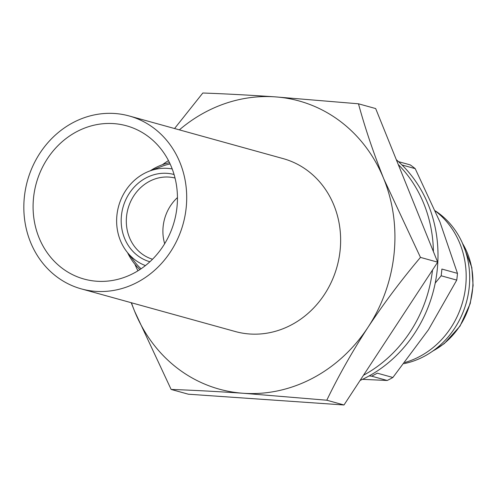 <?xml version="1.0" encoding="UTF-8"?>
<svg xmlns="http://www.w3.org/2000/svg" width="498" height="498" viewBox="0 0 498 498"><rect width="100%" height="100%" fill="white"/><g stroke="black" fill="none" stroke-linecap="round" stroke-linejoin="round"><path stroke-width="0.75" d="M398.269 164.545A129.131 116.258 105.5 0 1 433.416 251.639M432.513 270.016A129.131 116.258 105.5 0 1 363.496 375.249M360.085 380.447A129.131 116.258 -74.5 0 0 436.117 278.127A129.131 116.258 -74.5 0 0 396.327 159.734M139.907 269.567A61.167 55.073 105.5 0 1 127.6 252.729M150.303 170.783A61.167 55.073 105.5 0 1 169.519 162.678M145.435 265.577A50.292 45.281 105.5 0 1 126.922 251.857A50.292 45.281 105.5 0 1 149.269 171.175A50.292 45.281 105.5 0 1 167.608 168.368A50.292 45.281 105.5 0 1 172.202 168.946M141.083 268.777A59.76 53.803 105.5 0 1 135.083 262.303L126.922 251.857M149.269 171.175L161.645 166.425A59.76 53.803 105.5 0 1 170.123 163.96M149.898 261.767A45.274 40.761 105.5 0 1 122.097 211.171A45.274 40.761 105.5 0 1 167.079 173.335A45.274 40.761 105.5 0 1 174.07 174.505M152.537 259.234A42.137 37.935 105.5 0 1 127.22 212.005A42.137 37.935 105.5 0 1 169.027 177.083A42.137 37.935 105.5 0 1 175.028 178.035M95.765 291.355A89.708 80.769 105.5 0 1 81.317 288.884A89.708 80.769 105.5 0 1 25.579 188.792A89.708 80.769 105.5 0 1 114.77 113.5A89.708 80.769 105.5 0 1 129.219 115.972A89.708 80.769 105.5 0 1 184.957 216.064A89.708 80.769 105.5 0 1 95.765 291.355M81.317 288.884L235.255 331.519A89.708 80.769 -74.5 0 0 249.697 333.996A89.708 80.769 -74.5 0 0 338.889 258.705A89.708 80.769 -74.5 0 0 283.15 158.613L129.219 115.972M113.693 123.604A79.518 71.588 105.5 0 1 126.498 125.795A79.518 71.588 105.5 0 1 175.9 214.514A79.518 71.588 105.5 0 1 96.842 281.246A79.518 71.588 105.5 0 1 84.044 279.054A79.518 71.588 105.5 0 1 34.636 190.342A79.518 71.588 105.5 0 1 113.693 123.604M174.561 128.528L202.817 93.014C224.449 93.773 248.527 95.05 275.039 96.855L358.473 103.796L375.673 108.558L437.667 262.16L343.994 404.986L188.337 394.204L171.138 389.442L134.541 311.088L131.217 302.703M358.473 103.796C365.015 127.88 373.481 152.967 383.865 179.043L420.461 257.391C401.593 279.72 384.114 303.008 368.028 327.254C352.211 351.644 338.466 375.965 326.794 400.218L243.36 393.277C216.848 391.478 192.77 390.195 171.138 389.442M179.367 129.86A149.518 134.616 105.5 0 1 275.039 96.855A149.518 134.616 105.5 0 1 383.865 179.043A149.518 134.616 105.5 0 1 368.028 327.254A149.518 134.616 105.5 0 1 243.36 393.277A149.518 134.616 105.5 0 1 134.541 311.088A149.518 134.616 105.5 0 1 131.472 302.772M343.994 404.986L326.794 400.218M437.667 262.16L420.461 257.391M398.481 161.638L410.259 164.9A123.647 111.322 105.5 0 1 415.201 168.635L439.946 222.002L457.469 273.365A123.647 111.322 105.5 0 1 456.747 280.1L428.423 329.794L392.885 377.484A123.647 111.322 105.5 0 1 387.22 380.484L362.494 379.339M401.998 164.981L415.201 168.635M435.221 283.069L441.166 275.786L456.747 280.1M457.469 273.365L441.882 269.051A123.647 111.322 105.5 0 1 441.166 275.786M392.885 377.484L377.297 373.164A123.647 111.322 105.5 0 1 371.633 376.164L387.22 380.484M369.118 375.934L371.633 376.164M435.289 210.847L436.435 211.625A83.129 74.843 105.5 0 1 467.678 297.045A83.129 74.843 105.5 0 1 404.04 363.633M435.364 211.028A84.816 76.362 105.5 0 1 464.354 294.866A84.816 76.362 105.5 0 1 404.936 362.482M137.946 270.812A79.518 71.588 105.5 0 1 134.921 264.264M162.51 164.657A79.518 71.588 105.5 0 1 168.473 160.599M177.45 197.582A42.137 37.935 -74.5 0 0 164.67 243.721M462.648 243.634A73.399 66.085 105.5 0 1 432.918 350.972M462.262 242.763L471.805 267.414L473.1 285.497L470.224 303.581L460.021 326.14L444.278 343.601L432.14 351.513"/></g></svg>
